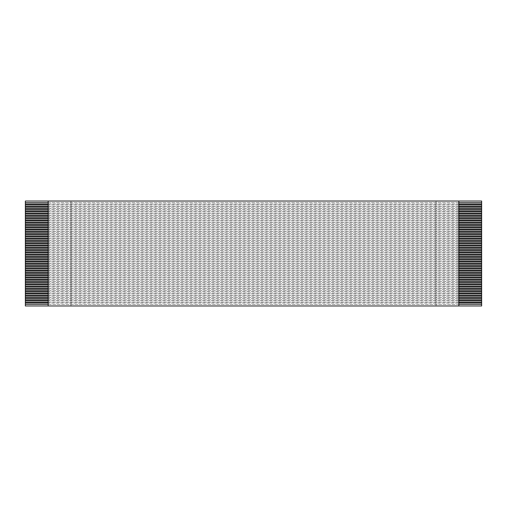 <?xml version="1.0" encoding="UTF-8"?>
<svg xmlns="http://www.w3.org/2000/svg" width="507" height="507" viewBox="0 0 507 507"><rect width="100%" height="100%" fill="white"/><g stroke="black" fill="none" stroke-linecap="round" stroke-linejoin="round"><path stroke-width="0.38" stroke-dasharray="2.54 1.9" d="M481.65 201.025L481.65 305.975L436.02 305.975L481.65 305.975L481.65 201.025L436.02 201.025L481.65 201.025M25.35 201.025L70.98 201.025L25.35 201.025L25.35 305.975L25.35 201.025M436.02 201.025L70.98 201.025L70.98 305.975L25.35 305.975L436.02 305.975L436.02 201.025L436.02 305.975M48.165 201.025L48.165 305.975M48.165 203.991L458.835 203.991L458.835 204.904L48.165 204.904M458.835 201.025L458.835 203.991M48.165 206.273L458.835 206.273L458.835 207.186L48.165 207.186M48.165 208.554L458.835 208.554L458.835 209.467L48.165 209.467M48.165 210.836L458.835 210.836L458.835 211.749L48.165 211.749M48.165 213.117L458.835 213.117L458.835 214.03L48.165 214.03M48.165 215.399L458.835 215.399L458.835 216.312L48.165 216.312M48.165 217.68L458.835 217.68L458.835 218.593L48.165 218.593M48.165 219.962L458.835 219.962L458.835 220.875L48.165 220.875M48.165 222.243L458.835 222.243L458.835 223.156L48.165 223.156M48.165 224.525L458.835 224.525L458.835 225.438L48.165 225.438M48.165 226.806L458.835 226.806L458.835 227.719L48.165 227.719M48.165 229.088L458.835 229.088L458.835 230.001L48.165 230.001M48.165 231.369L458.835 231.369L458.835 232.282L48.165 232.282M48.165 233.651L458.835 233.651L458.835 234.564L48.165 234.564M48.165 235.932L458.835 235.932L458.835 236.845L48.165 236.845M48.165 238.214L458.835 238.214L458.835 239.127L48.165 239.127M48.165 240.495L458.835 240.495L458.835 241.408L48.165 241.408M48.165 242.777L458.835 242.777L458.835 243.69L48.165 243.69M48.165 245.058L458.835 245.058L458.835 245.971L48.165 245.971M48.165 247.34L458.835 247.34L458.835 248.253L48.165 248.253M48.165 249.621L458.835 249.621L458.835 250.534L48.165 250.534M48.165 251.903L458.835 251.903L458.835 252.816L48.165 252.816M48.165 254.184L458.835 254.184L458.835 255.097L48.165 255.097M48.165 256.466L458.835 256.466L458.835 257.379L48.165 257.379M48.165 258.747L458.835 258.747L458.835 259.66L48.165 259.66M48.165 261.029L458.835 261.029L458.835 261.942L48.165 261.942M48.165 263.31L458.835 263.31L458.835 264.223L48.165 264.223M48.165 265.592L458.835 265.592L458.835 266.505L48.165 266.505M48.165 267.873L458.835 267.873L458.835 268.786L48.165 268.786M48.165 270.155L458.835 270.155L458.835 271.068L48.165 271.068M48.165 272.436L458.835 272.436L458.835 273.349L48.165 273.349M48.165 274.718L458.835 274.718L458.835 275.631L48.165 275.631M48.165 276.999L458.835 276.999L458.835 277.912L48.165 277.912M48.165 279.281L458.835 279.281L458.835 280.194L48.165 280.194M48.165 281.562L458.835 281.562L458.835 282.475L48.165 282.475M48.165 283.844L458.835 283.844L458.835 284.757L48.165 284.757M48.165 286.125L458.835 286.125L458.835 287.038L48.165 287.038M48.165 288.407L458.835 288.407L458.835 289.32L48.165 289.32M48.165 290.688L458.835 290.688L458.835 291.601L48.165 291.601M48.165 292.97L458.835 292.97L458.835 293.883L48.165 293.883M48.165 295.251L458.835 295.251L458.835 296.164L48.165 296.164M48.165 297.533L458.835 297.533L458.835 298.446L48.165 298.446M48.165 299.814L458.835 299.814L458.835 300.727L48.165 300.727M48.165 302.096L458.835 302.096L458.835 303.009L48.165 303.009M48.165 304.377L458.835 304.377L458.835 305.975M70.98 201.025L70.98 305.975M481.65 304.377L25.35 304.377M25.35 303.009L481.65 303.009M481.65 302.096L25.35 302.096M25.35 300.727L481.65 300.727M481.65 299.814L25.35 299.814M25.35 298.446L481.65 298.446M481.65 297.533L25.35 297.533M25.35 296.164L481.65 296.164M481.65 295.251L25.35 295.251M25.35 293.883L481.65 293.883M481.65 292.97L25.35 292.97M25.35 291.601L481.65 291.601M481.65 290.688L25.35 290.688M25.35 289.32L481.65 289.32M481.65 288.407L25.35 288.407M25.35 287.038L481.65 287.038M481.65 286.125L25.35 286.125M25.35 284.757L481.65 284.757M481.65 283.844L25.35 283.844M25.35 282.475L481.65 282.475M481.65 281.562L25.35 281.562M25.35 280.194L481.65 280.194M481.65 279.281L25.35 279.281M25.35 277.912L481.65 277.912M481.65 276.999L25.35 276.999M25.35 275.631L481.65 275.631M481.65 274.718L25.35 274.718M25.35 273.349L481.65 273.349M481.65 272.436L25.35 272.436M25.35 271.068L481.65 271.068M481.65 270.155L25.35 270.155M25.35 268.786L481.65 268.786M481.65 267.873L25.35 267.873M25.35 266.505L481.65 266.505M481.65 265.592L25.35 265.592M25.35 264.223L481.65 264.223M481.65 263.31L25.35 263.31M25.35 261.942L481.65 261.942M481.65 261.029L25.35 261.029M25.35 259.66L481.65 259.66M481.65 258.747L25.35 258.747M25.35 257.379L481.65 257.379M481.65 256.466L25.35 256.466M25.35 255.097L481.65 255.097M481.65 254.184L25.35 254.184M25.35 252.816L481.65 252.816M481.65 251.903L25.35 251.903M25.35 250.534L481.65 250.534M481.65 249.621L25.35 249.621M25.35 248.253L481.65 248.253M481.65 247.34L25.35 247.34M25.35 245.971L481.65 245.971M481.65 245.058L25.35 245.058M25.35 243.69L481.65 243.69M481.65 242.777L25.35 242.777M25.35 241.408L481.65 241.408M481.65 240.495L25.35 240.495M25.35 239.127L481.65 239.127M481.65 238.214L25.35 238.214M25.35 236.845L481.65 236.845M481.65 235.932L25.35 235.932M25.35 234.564L481.65 234.564M481.65 233.651L25.35 233.651M25.35 232.282L481.65 232.282M481.65 231.369L25.35 231.369M25.35 230.001L481.65 230.001M481.65 229.088L25.35 229.088M25.35 227.719L481.65 227.719M481.65 226.806L25.35 226.806M25.35 225.438L481.65 225.438M481.65 224.525L25.35 224.525M25.35 223.156L481.65 223.156M481.65 222.243L25.35 222.243M25.35 220.875L481.65 220.875M481.65 219.962L25.35 219.962M25.35 218.593L481.65 218.593M481.65 217.68L25.35 217.68M25.35 216.312L481.65 216.312M481.65 215.399L25.35 215.399M25.35 214.03L481.65 214.03M481.65 213.117L25.35 213.117M25.35 211.749L481.65 211.749M481.65 210.836L25.35 210.836M25.35 209.467L481.65 209.467M481.65 208.554L25.35 208.554M25.35 207.186L481.65 207.186M481.65 206.273L25.35 206.273M25.35 204.904L481.65 204.904M481.65 203.991L25.35 203.991M25.35 202.623L481.65 202.623M48.165 202.623L458.835 202.623M458.835 303.009L458.835 304.377M458.835 300.727L458.835 302.096M458.835 298.446L458.835 299.814M458.835 296.164L458.835 297.533M458.835 293.883L458.835 295.251M458.835 291.601L458.835 292.97M458.835 289.32L458.835 290.688M458.835 287.038L458.835 288.407M458.835 284.757L458.835 286.125M458.835 282.475L458.835 283.844M458.835 280.194L458.835 281.562M458.835 277.912L458.835 279.281M458.835 275.631L458.835 276.999M458.835 273.349L458.835 274.718M458.835 271.068L458.835 272.436M458.835 268.786L458.835 270.155M458.835 266.505L458.835 267.873M458.835 264.223L458.835 265.592M458.835 261.942L458.835 263.31M458.835 259.66L458.835 261.029M458.835 257.379L458.835 258.747M458.835 255.097L458.835 256.466M458.835 252.816L458.835 254.184M458.835 250.534L458.835 251.903M458.835 248.253L458.835 249.621M458.835 245.971L458.835 247.34M458.835 243.69L458.835 245.058M458.835 241.408L458.835 242.777M458.835 239.127L458.835 240.495M458.835 236.845L458.835 238.214M458.835 234.564L458.835 235.932M458.835 232.282L458.835 233.651M458.835 230.001L458.835 231.369M458.835 227.719L458.835 229.088M458.835 225.438L458.835 226.806M458.835 223.156L458.835 224.525M458.835 220.875L458.835 222.243M458.835 218.593L458.835 219.962M458.835 216.312L458.835 217.68M458.835 214.03L458.835 215.399M458.835 211.749L458.835 213.117M458.835 209.467L458.835 210.836M458.835 207.186L458.835 208.554M458.835 204.904L458.835 206.273"/><path stroke-width="0.76" d="M48.165 203.991L25.35 203.991L25.35 201.025L481.65 201.025L481.65 305.975L25.35 305.975L25.35 203.991M25.35 204.904L48.165 204.904M458.835 204.904L481.65 204.904M481.65 203.991L458.835 203.991M25.35 202.623L48.165 202.623M458.835 202.623L481.65 202.623M48.165 206.273L25.35 206.273M25.35 207.186L48.165 207.186M458.835 207.186L481.65 207.186M481.65 206.273L458.835 206.273M48.165 208.554L25.35 208.554M25.35 209.467L48.165 209.467M458.835 209.467L481.65 209.467M481.65 208.554L458.835 208.554M48.165 210.836L25.35 210.836M25.35 211.749L48.165 211.749M458.835 211.749L481.65 211.749M481.65 210.836L458.835 210.836M48.165 213.117L25.35 213.117M25.35 214.03L48.165 214.03M458.835 214.03L481.65 214.03M481.65 213.117L458.835 213.117M48.165 215.399L25.35 215.399M25.35 216.312L48.165 216.312M458.835 216.312L481.65 216.312M481.65 215.399L458.835 215.399M48.165 217.68L25.35 217.68M25.35 218.593L48.165 218.593M458.835 218.593L481.65 218.593M481.65 217.68L458.835 217.68M48.165 219.962L25.35 219.962M25.35 220.875L48.165 220.875M458.835 220.875L481.65 220.875M481.65 219.962L458.835 219.962M48.165 222.243L25.35 222.243M25.35 223.156L48.165 223.156M458.835 223.156L481.65 223.156M481.65 222.243L458.835 222.243M48.165 224.525L25.35 224.525M25.35 225.438L48.165 225.438M458.835 225.438L481.65 225.438M481.65 224.525L458.835 224.525M48.165 226.806L25.35 226.806M25.35 227.719L48.165 227.719M458.835 227.719L481.65 227.719M481.65 226.806L458.835 226.806M48.165 229.088L25.35 229.088M25.35 230.001L48.165 230.001M458.835 230.001L481.65 230.001M481.65 229.088L458.835 229.088M48.165 231.369L25.35 231.369M25.35 232.282L48.165 232.282M458.835 232.282L481.65 232.282M481.65 231.369L458.835 231.369M48.165 233.651L25.35 233.651M25.35 234.564L48.165 234.564M458.835 234.564L481.65 234.564M481.65 233.651L458.835 233.651M48.165 235.932L25.35 235.932M25.35 236.845L48.165 236.845M458.835 236.845L481.65 236.845M481.65 235.932L458.835 235.932M48.165 238.214L25.35 238.214M25.35 239.127L48.165 239.127M458.835 239.127L481.65 239.127M481.65 238.214L458.835 238.214M48.165 240.495L25.35 240.495M25.35 241.408L48.165 241.408M458.835 241.408L481.65 241.408M481.65 240.495L458.835 240.495M48.165 242.777L25.35 242.777M25.35 243.69L48.165 243.69M458.835 243.69L481.65 243.69M481.65 242.777L458.835 242.777M48.165 245.058L25.35 245.058M25.35 245.971L48.165 245.971M458.835 245.971L481.65 245.971M481.65 245.058L458.835 245.058M48.165 247.34L25.35 247.34M25.35 248.253L48.165 248.253M458.835 248.253L481.65 248.253M481.65 247.34L458.835 247.34M48.165 249.621L25.35 249.621M25.35 250.534L48.165 250.534M458.835 250.534L481.65 250.534M481.65 249.621L458.835 249.621M48.165 251.903L25.35 251.903M25.35 252.816L48.165 252.816M458.835 252.816L481.65 252.816M481.65 251.903L458.835 251.903M48.165 254.184L25.35 254.184M25.35 255.097L48.165 255.097M458.835 255.097L481.65 255.097M481.65 254.184L458.835 254.184M48.165 256.466L25.35 256.466M25.35 257.379L48.165 257.379M458.835 257.379L481.65 257.379M481.65 256.466L458.835 256.466M48.165 258.747L25.35 258.747M25.35 259.66L48.165 259.66M458.835 259.66L481.65 259.66M481.65 258.747L458.835 258.747M48.165 261.029L25.35 261.029M25.35 261.942L48.165 261.942M458.835 261.942L481.65 261.942M481.65 261.029L458.835 261.029M48.165 263.31L25.35 263.31M25.35 264.223L48.165 264.223M458.835 264.223L481.65 264.223M481.65 263.31L458.835 263.31M48.165 265.592L25.35 265.592M25.35 266.505L48.165 266.505M458.835 266.505L481.65 266.505M481.65 265.592L458.835 265.592M48.165 267.873L25.35 267.873M25.35 268.786L48.165 268.786M458.835 268.786L481.65 268.786M481.65 267.873L458.835 267.873M48.165 270.155L25.35 270.155M25.35 271.068L48.165 271.068M458.835 271.068L481.65 271.068M481.65 270.155L458.835 270.155M48.165 272.436L25.35 272.436M25.35 273.349L48.165 273.349M458.835 273.349L481.65 273.349M481.65 272.436L458.835 272.436M48.165 274.718L25.35 274.718M25.35 275.631L48.165 275.631M458.835 275.631L481.65 275.631M481.65 274.718L458.835 274.718M48.165 276.999L25.35 276.999M25.35 277.912L48.165 277.912M458.835 277.912L481.65 277.912M481.65 276.999L458.835 276.999M48.165 279.281L25.35 279.281M25.35 280.194L48.165 280.194M458.835 280.194L481.65 280.194M481.65 279.281L458.835 279.281M48.165 281.562L25.35 281.562M25.35 282.475L48.165 282.475M458.835 282.475L481.65 282.475M481.65 281.562L458.835 281.562M48.165 283.844L25.35 283.844M25.35 284.757L48.165 284.757M458.835 284.757L481.65 284.757M481.65 283.844L458.835 283.844M48.165 286.125L25.35 286.125M25.35 287.038L48.165 287.038M458.835 287.038L481.65 287.038M481.65 286.125L458.835 286.125M48.165 288.407L25.35 288.407M25.35 289.32L48.165 289.32M458.835 289.32L481.65 289.32M481.65 288.407L458.835 288.407M48.165 290.688L25.35 290.688M25.35 291.601L48.165 291.601M458.835 291.601L481.65 291.601M481.65 290.688L458.835 290.688M48.165 292.97L25.35 292.97M25.35 293.883L48.165 293.883M458.835 293.883L481.65 293.883M481.65 292.97L458.835 292.97M48.165 295.251L25.35 295.251M25.35 296.164L48.165 296.164M458.835 296.164L481.65 296.164M481.65 295.251L458.835 295.251M48.165 297.533L25.35 297.533M25.35 298.446L48.165 298.446M458.835 298.446L481.65 298.446M481.65 297.533L458.835 297.533M48.165 299.814L25.35 299.814M25.35 300.727L48.165 300.727M458.835 300.727L481.65 300.727M481.65 299.814L458.835 299.814M48.165 302.096L25.35 302.096M25.35 303.009L48.165 303.009M458.835 303.009L481.65 303.009M481.65 302.096L458.835 302.096M48.165 304.377L25.35 304.377M481.65 304.377L458.835 304.377M48.165 201.025L48.165 305.975M458.835 201.025L458.835 305.975"/></g></svg>
